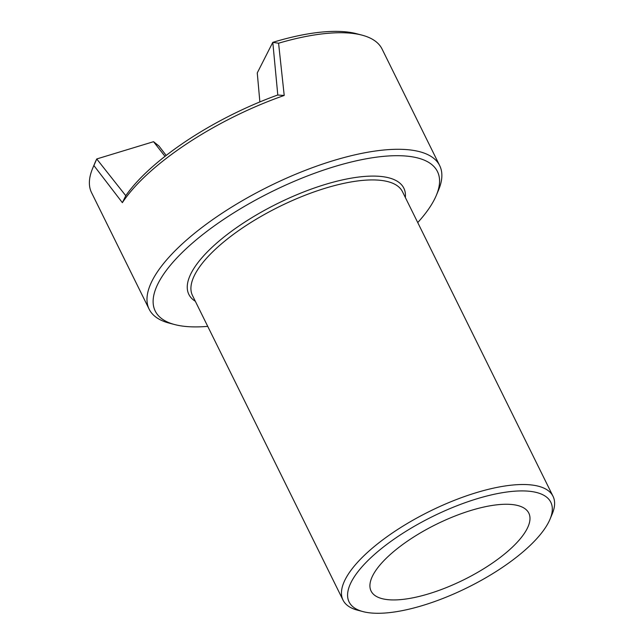 <?xml version="1.0" encoding="UTF-8"?>
<svg xmlns="http://www.w3.org/2000/svg" width="644" height="644" viewBox="0 0 644 644"><rect width="100%" height="100%" fill="white"/><g stroke="black" fill="none" stroke-linecap="round" stroke-linejoin="round"><path stroke-width="0.97" d="M207.73 326.363A157.41 55.384 -26.3 0 1 174.806 324.592A157.41 55.384 -26.3 0 1 193.281 242.353A157.41 55.384 -26.3 0 1 363.804 159.253A157.41 55.384 -26.3 0 1 436.334 195.333A157.41 55.384 -26.3 0 1 417.739 222.566M174.806 324.592L169.308 323.151A162.038 57.01 -26.3 0 1 149.158 309.209A162.038 57.01 -26.3 0 1 188.33 238.497A162.038 57.01 -26.3 0 1 337.681 159.334A162.038 57.01 -26.3 0 1 439.691 165.621A162.038 57.01 -26.3 0 1 438.532 190.093L436.334 195.333M149.158 309.209L91.561 192.661A162.038 57.01 -26.3 0 1 92.72 168.181A162.038 57.01 -26.3 0 1 93.895 165.548L122.368 202.659A162.038 57.01 -26.3 0 1 153.771 168.567A162.038 57.01 -26.3 0 1 284.213 95.457L278.578 43.22A162.038 57.01 -26.3 0 1 361.936 35.122A162.038 57.01 -26.3 0 1 382.085 49.073L439.691 165.621M92.72 168.181L94.91 162.948A157.41 55.384 -26.3 0 1 96.769 158.947L93.895 165.548M259.87 101.929L257.262 72.925L272.782 42.359A157.41 55.384 -26.3 0 1 356.446 33.689L361.936 35.122M272.782 42.359L278.578 43.22M122.368 202.659L125.789 195.728L96.753 158.996M284.213 95.457L277.797 95.038L272.798 42.383M125.789 195.728L125.822 195.631A157.41 55.384 -26.3 0 1 154.882 164.655A157.41 55.384 -26.3 0 1 277.765 94.99L277.797 95.038M376.297 552.85A112.499 39.582 -26.3 0 1 498.166 493.457A112.499 39.582 -26.3 0 1 550 519.249A112.499 39.582 -26.3 0 1 523.612 551.345A112.499 39.582 -26.3 0 1 363.087 611.631A112.499 39.582 -26.3 0 1 376.297 552.85M507.544 551.514A87.962 30.952 -26.3 0 1 426.473 594.484A87.962 30.952 -26.3 0 1 371.097 591.071A87.962 30.952 -26.3 0 1 392.357 552.689A87.962 30.952 -26.3 0 1 473.437 509.71A87.962 30.952 -26.3 0 1 528.813 513.123A87.962 30.952 -26.3 0 1 507.544 551.514M363.087 611.631L357.589 610.19A117.128 41.208 -26.3 0 1 343.027 600.111A117.128 41.208 -26.3 0 1 371.347 549.002A117.128 41.208 -26.3 0 1 479.297 491.774A117.128 41.208 -26.3 0 1 553.035 496.315A117.128 41.208 -26.3 0 1 552.198 514.009L550 519.249M166.176 155.446L158.867 145.922L153.546 141.696L96.769 158.947M165.009 156.355L153.546 141.696M195.341 301.287A119.905 42.19 -26.3 0 1 217.841 242.104A119.905 42.19 -26.3 0 1 339.396 180.602A119.905 42.19 -26.3 0 1 405.35 197.499M343.027 600.111L192.492 295.524A117.128 41.208 -26.3 0 1 220.812 244.414A117.128 41.208 -26.3 0 1 328.762 187.187A117.128 41.208 -26.3 0 1 402.5 191.735L553.035 496.315"/></g></svg>
